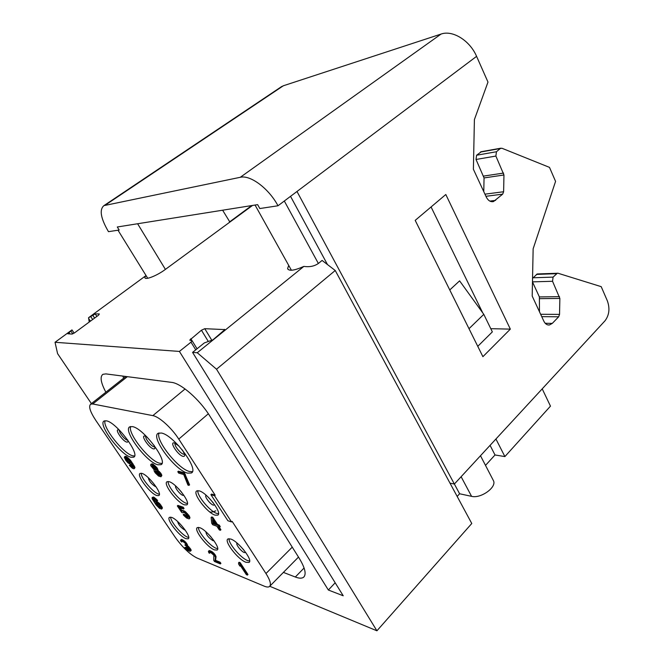 <?xml version="1.0" encoding="UTF-8"?>
<svg xmlns="http://www.w3.org/2000/svg" width="664" height="664" viewBox="0 0 664 664"><rect width="100%" height="100%" fill="white"/><g stroke="black" fill="none" stroke-linecap="round" stroke-linejoin="round"><path stroke-width="1" d="M490.074 445.353L495.012 454.973L504.889 456.583L550.473 406.136L542.214 388.855M229.761 221.859L222.623 210.206M117.296 226.988L257.64 204.628L259.815 208.546L278 205.765C268.779 188.443 250.32 174.698 240.277 177.296L103.949 205.616C99.185 209.641 100.687 218.323 108.473 231.67L119.18 230.034L117.296 226.988M252.544 205.442L165.353 269.435C157.194 275.593 144.968 280.432 144.893 277.593L145.391 276.025L88.569 317.699L90.727 316.545L92.661 319.517M288.716 265.409L287.603 268.563C288.882 271.352 294.31 270.63 303.863 266.397L197.266 352.742L192.577 352.401L204.338 342.914L212.961 339.827L224.872 329.601L204.778 328.688L201.441 330.216L189.721 340.134L192.087 340.715L191 342.159L195.747 349.845M67.877 333.826L71.978 329.9L55.037 342.284L179.404 351.43L191 342.159M74.136 333.137L72.069 330.033M67.828 333.751L71.969 334.075L74.567 332.838L98.546 315.184L99.334 313.939L95.226 313.898L90.727 316.545M303.863 266.397C309.656 267.235 314.545 266.214 318.521 263.351L322.082 260.437L335.237 270.497L216.522 369.217L197.266 352.742M485.5 465.389L495.012 454.973M454.375 484.031L459.612 493.767L471.581 496.348C480.578 498.797 496.489 487.642 493.601 480.968L492.92 479.665M457.172 496.44L459.612 493.767M504.889 456.583L495.933 439.004M477.765 346.342L492.348 331.884L483.799 314.346L459.604 280.864L449.76 289.952M269.758 586.279L376.92 630.8L216.522 369.217M335.237 270.497L471.772 523.498L376.92 630.8M532.553 278.341L537.234 273.958L558.026 273.244L601.202 286.657L607.394 300.933C610.042 308.553 609.237 315.184 604.979 320.837L454.367 484.039L450.001 483.143M278 205.765L296.991 191.481L454.367 484.039M483.774 191.664L484.056 177.935L476.022 159.468L476.594 155.235L496.456 151.741L495.884 156.065L503.959 174.981L503.619 191.738L502.665 194.154L493.535 201.549C490.563 202.163 488.148 200.661 486.28 197.059L473.39 169.27L474.403 119.586L487.982 82.079L476.586 56.349C469.896 40.529 452.541 29.83 441.054 34.071L240.277 177.296M280.698 87.183L283.32 85.78L441.054 34.071M537.234 273.958L537.666 273.942M539.467 311.74L539.384 296.924L532.478 281.943M476.594 155.235L481.375 151.683M482.728 312.868L431.077 206.96M496.456 151.741L500.274 148.52L501.926 148.246L549.493 167.378L555.569 181.38L533.142 248.809L532.196 296.061L543.833 321.16C545.235 323.941 547.103 325.211 549.427 324.978L548.041 324.953M532.968 277.784L553.079 277.112L552.548 281.279L559.86 298.435L559.536 314.396L558.673 316.786L552.29 323.393L549.427 324.978M553.079 277.112L557.362 273.203M482.902 356.676L510.342 329.12L445.81 194.51L415.199 220.365L482.902 356.676M327.485 264.571L290.533 196.337M490.787 328.688L510.342 329.12M483.799 314.346L469 328.688M146.478 276.257L145.391 276.025M88.569 317.699L89.2 322.065M55.037 342.284L57.585 353.638L91.391 403.604M179.404 351.43L328.356 590.022L343.222 595.774L192.577 352.401M283.403 572.401L295.322 577.016C299.099 578.46 301.846 578.543 303.564 577.265C306.61 574.393 305.133 568.01 299.149 558.125L209.915 416.162C199.69 399.554 180.907 383.161 171.536 382.364L105.85 373.898L102.92 374.305C99.791 376.671 100.77 382.638 105.866 392.2M335.179 582.784L328.356 590.022M122.798 376.09L123.678 378.156M214.53 495.759L215.153 495.186L178.774 439.103C171.652 427.915 159.061 416.585 152.845 415.631L92.744 403.986L90.686 404.168C88.378 406.268 90.08 411.663 95.782 420.37L175.296 537.375C182.542 547.41 189.713 554.257 196.818 557.926L264.264 586.171C266.671 587.167 268.405 587.291 269.468 586.536C271.427 584.71 270.265 580.369 265.965 573.522L232.151 521.389L231.537 521.962L214.53 495.759L210.903 494.655L227.86 520.717L231.537 521.962M215.153 495.186L211.525 494.082L210.903 494.655M171.594 517.38C178.126 519.348 191.954 537.226 188.194 538.803L185.97 538.678C179.297 536.421 165.842 518.957 169.528 517.306L171.594 517.38M141.897 473.39C148.371 474.893 162.871 493.966 158.796 495.568L156.853 495.543C150.23 493.734 136.112 475.109 140.121 473.407L141.897 473.39M199.706 527.673C206.828 529.839 221.12 548.256 217.103 550.049L214.505 549.908C207.234 547.426 193.357 529.457 197.308 527.589L199.706 527.673M169.104 481.682C176.192 483.351 191.19 503.046 186.8 504.872L184.526 504.856C177.288 502.856 162.713 483.633 167.029 481.715L169.104 481.682M230.748 539.035C238.534 541.426 253.324 560.408 249.017 562.441L245.971 562.292C238.027 559.561 223.693 541.06 227.926 538.952L230.748 539.035M199.208 490.862C206.985 492.705 222.523 513.073 217.792 515.156L215.111 515.148C207.168 512.923 192.103 493.078 196.76 490.904L199.208 490.862M131.007 457.264L133.68 457.181C140.702 454.666 116.441 422.196 106.414 420.835L104.157 420.993C97.326 423.765 120.599 455.056 131.007 457.264M157.866 464.792L161.012 464.684C168.614 461.812 143.482 428.156 132.468 426.62L129.812 426.811C122.408 429.957 146.453 462.335 157.866 464.792M187.613 473.141L191.34 472.992C199.573 469.68 173.495 434.762 161.36 433.028L158.206 433.268C150.172 436.846 175.03 470.378 187.613 473.141M134.194 468.726L134.958 467.697L134.701 466.817L130.559 460.368L126.276 456.508L125.081 456.375L124.334 457.421L125.853 460.476L128.061 462.924L130.8 464.526L131.472 463.721L133.215 467.439L129.339 465.29L132.26 468.145L133.672 468.767L134.385 468.186L131.314 462.667L127.754 458.392L124.5 456.865M133.265 466.991L130.6 465.007L129.339 465.29M160.987 476.777L161.767 475.05L160.671 473.05L157.874 470.328L157.011 467.738L152.62 463.929L150.836 464.319L150.686 465.555L154.239 469.954L154.031 470.734L155.127 472.735L158.555 476.046L160.987 476.777L160.605 474.353L157.277 470.842L156.936 469.05L155.227 466.85L152.952 464.924L150.836 464.319M188.95 485.392L189.564 484.844L184.443 472.892L178.417 471.191L177.794 471.731L178.699 473.108L183.72 474.536L187.937 485.085L188.95 485.392L183.828 473.44L177.794 471.731M157.044 501.021L157.609 500.523L156.97 499.743L153.807 497.17L152.139 497.469L152.156 498.772L156.115 504.93L159.484 508.309L161.626 509.08L161.103 506.698L157.053 502.324L155.467 501.586L154.729 502.25L153.093 498.73L157.044 501.021L154.114 498.149L152.139 497.469M161.626 509.08L162.414 508.118L162.19 507.304L159.733 503.677L156.737 501.337L154.919 501.577M155.077 501.444L153.608 498.714M188.211 517.098L183.779 514.185L183.206 514.708L184.194 515.82L186.609 518.02L189.124 518.916L189.979 517.92L189.257 515.928L184.982 511.33L182.484 510.467L181.637 511.471L178.94 507.437L183.463 508.998L184.044 508.475L183.198 507.196L177.902 505.395L177.321 505.91L181.704 512.45L182.791 512.832L183.372 512.268M182.11 510.799L180.135 507.852M219.659 527.208L220.249 526.652L219.211 525.066L217.46 524.452L212.762 517.289L211.716 516.932L211.119 517.488L211.683 523.182L212.721 524.759L216.862 526.22L219.286 529.905L220.332 530.287L217.908 526.594L219.659 527.208L218.614 525.622L216.871 525.008L212.165 517.845L211.119 517.488M220.332 530.287L220.921 529.731L219.153 527.033M190.518 551.12L191.19 550.34L190.692 549.128L187.464 545.625L185.82 542.247L182.218 539.616L181.355 539.442L180.6 540.869L181.811 542.031L181.753 541.16L182.907 541.459L185.322 543.442L186.003 545.078L184.849 544.945L187.862 547.344L189.597 550.074L187.995 549.75L184.866 547.468L187.887 550.373L189.813 551.327L190.651 550.838L190.153 549.626L186.924 546.123L185.281 542.745L181.977 540.23L180.55 540.172M181.811 542.031L182.251 541.218M185.43 545.186L185.962 544.688L184.849 544.945M189.539 549.626L186.127 547.269L184.866 547.468M220.357 563.927L220.904 563.396L220.099 562.192L215.559 560.333L216.049 556.656L214.264 553.618L211.99 551.635L209.26 550.547L208.396 551.311L208.894 552.921L209.691 553.245L209.683 552.357L210.961 552.689L213.874 555.287L213.733 560.333L214.53 561.528L220.357 563.927L219.543 562.723L215.012 560.856L215.501 557.187L213.708 554.149L210.314 551.535L208.396 551.311M209.691 553.245L210.156 552.415M247.415 575.099L247.979 574.534L240.185 562.674L239.123 562.25L238.55 562.806L238.666 564.159L239.994 566.176L239.887 564.832L246.352 574.659L247.415 575.099L239.613 563.23L238.55 562.806M188.709 537.466L187.597 537.168C181.986 535.267 170.416 521.58 170.656 517.131M218.506 513.77L216.912 513.471C210.114 511.57 196.843 495.668 197.855 490.621M187.447 503.528L186.277 503.279C180.118 501.577 167.411 486.314 168.141 481.491M159.368 494.248L158.547 494.049C152.961 492.53 140.768 477.873 141.249 473.249M249.647 561.038L247.697 560.599C240.924 558.266 228.358 543.492 229.03 538.67M217.667 548.68L216.182 548.306C210.023 546.206 197.972 531.989 198.42 527.365M192.369 471.672L189.481 471.481C178.135 469.025 155.21 440.066 159.053 432.945M161.958 463.439L159.675 463.231C149.417 461.048 127.38 433.21 130.683 426.512M134.551 455.977L132.758 455.786C123.446 453.836 102.239 427.068 105.053 420.727M134.958 467.697L134.385 468.186M130.6 465.007L130.028 465.497M131.381 465.837L130.808 466.319M132.128 466.452L131.555 466.941M132.709 466.825L132.136 467.315M131.738 464.119L131.314 464.476M125.596 456.317L125.015 456.807M126.276 456.508L125.695 456.998M127.139 456.956L126.558 457.446M128.335 457.903L127.754 458.392M129.43 459.031L128.849 459.521M130.559 460.368L129.978 460.866M131.895 462.177L131.314 462.667M133.082 463.937L132.501 464.426M134.128 465.647L133.555 466.136M134.701 466.817L134.12 467.307M129.804 461.414L130.335 463.181L128.542 462.667L126.027 459.928L125.488 458.16L127.272 458.666L129.804 461.414M130.385 462.742L128.368 461.555L126.019 458.102M129.704 462.542L129.123 463.032M129.123 462.177L128.542 462.667M128.368 461.555L127.795 462.044M127.588 460.725L127.015 461.214M126.948 459.936L126.367 460.426M126.608 459.438L126.027 459.928M126.235 458.724L125.654 459.214M125.961 458.085L125.421 458.542M152.014 463.754L151.417 464.269M152.62 463.929L152.023 464.443M153.55 464.402L152.952 464.924M154.845 465.414L154.239 465.929M155.824 466.336L155.227 466.85M157.011 467.738L156.413 468.261M157.542 468.527L156.936 469.05M157.932 469.498L157.335 470.012M158.007 470.154L157.401 470.668M157.874 470.328L157.277 470.842M158.356 470.676L157.758 471.191M159.493 471.647L158.895 472.162M160.671 473.05L160.074 473.565M161.203 473.83L160.605 474.353M161.767 475.05L161.169 475.573M161.825 475.706L161.236 476.221M158.771 475.275L155.359 472.17L155.368 470.917L156.405 471.008L159.833 474.129L159.816 475.374L158.771 475.275L159.36 474.76L158.58 474.32L157.982 474.835M152.903 465.763L155.65 468.037L156.14 469.88L154.322 469.348L152.363 467.514L151.865 465.68L152.903 465.763M158.58 474.32L156.472 472.444L155.733 470.851M160.049 474.926L159.36 474.76M157.625 473.615L157.028 474.129M156.472 472.444L155.882 472.959M155.957 471.656L155.359 472.17M155.559 470.884L155.11 471.266M159.974 474.943L159.377 475.457M156.206 469.415L153.791 467.871L152.413 465.622M156.181 469.548L155.708 469.963M155.7 469.274L155.102 469.788M154.919 468.834L154.322 469.348M153.791 467.871L153.193 468.386M152.961 466.999L152.363 467.514M152.612 466.477L152.014 466.991M152.388 465.779L151.79 466.294M185.356 474.279L184.733 474.826M184.443 472.892L183.828 473.44M153.459 498.664L153.002 499.062M153.766 499.204L153.21 499.693M154.114 499.876L153.558 500.365M154.961 501.27L154.397 501.768M156.023 501.088L155.467 501.586M156.737 501.337L156.173 501.826M157.609 501.826L157.053 502.324M158.812 502.797L158.256 503.295M159.733 503.677L159.177 504.175M160.846 504.989L160.281 505.487M161.659 506.2L161.103 506.698M162.19 507.304L161.634 507.802M162.414 508.118L161.858 508.616M153.235 496.979L152.678 497.469M153.807 497.17L153.243 497.66M154.679 497.651L154.114 498.149M155.882 498.623L155.326 499.12M156.97 499.743L156.405 500.241M159.094 504.698L160.771 507.495L159.401 507.553L156.662 504.939L155.882 502.831L159.094 504.698M160.721 507.329L158.621 506.034L156.355 502.814M156.231 502.772L155.783 503.163M156.38 503.055L155.824 503.544M156.729 503.727L156.173 504.217M157.219 504.449L156.662 504.939M157.849 505.221L157.293 505.711M158.621 506.034L158.065 506.532M159.368 506.673L158.812 507.163M159.958 507.064L159.401 507.553M182.791 512.832L183.364 512.268L185.098 513.064L188.261 517.264L186.725 517.298L183.206 514.708M183.198 507.196L182.617 507.719L177.321 505.91M183.463 508.998L182.617 507.719M183.098 510.483L181.911 510.981M184.036 510.807L183.455 511.33L182.517 511.006M184.982 511.33L184.409 511.853L183.455 511.33M186.277 512.367L185.704 512.89L184.409 511.853M187.431 513.546L186.85 514.069L185.704 512.89M188.584 514.915L188.012 515.447L186.85 514.069M189.257 515.928L188.684 516.451L188.012 515.447M189.788 517.082L189.207 517.605L188.684 516.451M189.979 517.92L189.406 518.443L189.207 517.605M189.124 518.916L189.406 518.443M184.716 514.517L184.144 515.04M185.696 515.629L185.123 516.152M186.501 516.301L185.928 516.824M187.298 516.775L186.725 517.298M188.219 517.123L187.663 517.63M212.762 517.289L212.165 517.845M217.46 524.452L216.871 525.008M219.211 525.066L218.614 525.622M212.887 523.606L212.522 519.613L215.825 524.643L212.887 523.606L213.476 523.058L213.268 520.75M215.169 523.647L213.476 523.058M186.127 547.269L185.596 547.767M186.584 547.783L186.053 548.281M187.19 548.364L186.659 548.862M187.638 548.721L187.107 549.219M188.535 549.252L187.995 549.75M189.414 549.609L188.883 550.116M181.355 539.442L180.815 539.94M182.218 539.616L181.679 540.114M182.517 539.732L181.977 540.23M183.696 540.371L183.156 540.878M184.6 541.077L184.061 541.575M185.82 542.247L185.281 542.745M186.601 543.243L186.061 543.741M186.916 543.708L186.376 544.206M187.406 544.58L186.866 545.086M187.58 545.161L187.04 545.667M187.464 545.625L186.924 546.123M188.518 546.389L187.978 546.887M189.281 547.202L188.742 547.709M190.062 548.198L189.522 548.696M190.692 549.128L190.153 549.626M191.016 549.767L190.477 550.265M191.19 550.34L190.651 550.838M209.26 550.547L208.712 551.078M210.222 550.755L209.666 551.278M210.862 551.012L210.314 551.535M211.99 551.635L211.442 552.166M212.97 552.382L212.414 552.913M214.264 553.618L213.708 554.149M215.078 554.656L214.522 555.187M215.402 555.145L214.846 555.677M215.891 556.058L215.335 556.581M216.049 556.656L215.501 557.187M215.559 560.333L215.012 560.856M220.099 562.192L219.543 562.723M240.185 562.674L239.613 563.23M240.468 565.711L239.994 566.176M137.614 223.751L165.411 269.393M461.123 476.727L471.581 496.348M318.363 263.475L284.317 201.018M476.586 56.349L296.991 191.481M105.169 205.193L283.32 85.78M476.022 159.468L495.884 156.065M480.387 152.073L500.274 148.52M552.29 323.393L545.227 323.285M558.673 316.786L541.741 316.645M559.536 314.396L540.654 314.288M559.86 298.435L539.732 298.659M559.511 296.659L539.384 296.924M532.478 281.868L552.548 281.279M536.412 274.415L556.532 273.668M503.578 173.072L483.674 176.076M503.959 174.981L484.056 177.935M503.619 191.738L484.944 194.17M502.665 194.154L485.923 196.295M495.626 200.379L489.816 201.084M88.569 318.355L90.412 321.177M92.678 315.109L94.612 318.081M95.226 313.898L96.869 316.421M68.907 332.556L69.844 333.959M70.915 331.079L72.766 333.876M190.792 338.706L191.904 340.516M201.441 330.216L208.23 341.354M204.778 328.688L211.965 340.516M224.415 329.327L224.797 329.966M295.322 577.016L304.095 568.002M178.774 439.103L208.347 413.755M265.965 573.522L292.251 547.153M92.744 403.986L127.355 376.671M152.845 415.631L185.073 388.963M177.628 521.497C178.375 524.593 180.641 527.374 184.434 529.847L185.14 529.955M208.205 497.137L213.136 502.656M206.23 495.319C203.723 495.643 210.04 504.283 213.418 505.171L214.721 504.831M178.475 488.646L181.662 492.29M175.802 486.073C174.142 486.928 180.002 494.622 182.882 495.361L183.878 495.278M148.354 477.756C148.935 480.985 151.234 483.898 155.251 486.496L155.932 486.538M239.521 545.302L243.754 549.883M237.148 543.144C235.197 543.808 241.09 551.518 244.352 552.581L245.721 552.448M209.202 534.943L211.127 537.076M205.898 531.764C206.23 534.819 208.571 537.782 212.928 540.654L213.957 540.695M184.451 454.226L183.613 454.217C180.417 453.636 173.819 445.229 175.097 443.369M178.906 445.976L174.341 442.963C168.947 441.46 178.052 455.379 183.09 456.384C185.455 456.575 185.231 454.466 182.426 450.067M154.621 446.847L153.99 446.814C151.118 446.299 144.802 438.281 145.873 436.497M147.259 437.269L145.018 436.099C140.145 434.721 148.968 447.984 153.492 448.872C155.11 449.154 155.318 447.976 154.106 445.345M127.704 440.174L127.247 440.132C124.641 439.676 118.574 431.982 119.487 430.289M119.628 430.347L118.557 429.899C114.142 428.645 122.674 441.303 126.758 442.091C127.911 442.332 128.235 441.643 127.72 440.016M251.681 205.583L229.395 222.042M287.603 268.563L288.143 269.526M493.601 480.968L480.487 455.736M291.413 270.248L255.059 205.043M103.949 205.616L281.818 86.436M118.001 230.217L147.723 278.274M480.944 151.757L500.839 148.205M493.535 201.549L492.082 201.723M145.2 278.091L144.893 277.593M197.059 348.791L192.087 340.715M304.245 576.568L303.564 577.265M269.908 586.096L298.493 557.079M90.686 404.168L125.82 376.471M209.94 511.878C210.405 512.459 212.364 512.118 215.808 510.857M175.362 443.386L178.965 446.042M182.343 449.968L184.567 454.201M191.921 472.469L191.34 472.992M146.014 436.505L147.317 437.319M154.031 445.245L154.729 446.905M161.518 464.252L161.012 464.684M127.621 439.883L127.812 440.307M134.12 456.807L133.68 457.181"/></g></svg>
